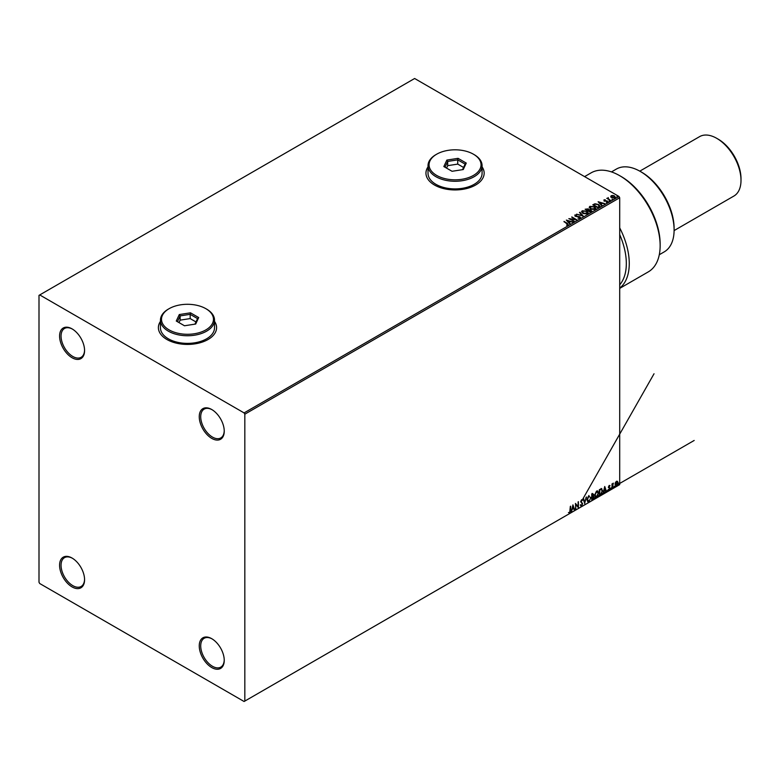 <?xml version="1.0" encoding="UTF-8"?>
<svg xmlns="http://www.w3.org/2000/svg" width="780" height="780" viewBox="0 0 780 780"><rect width="100%" height="100%" fill="white"/><g stroke="black" fill="none" stroke-linecap="round" stroke-linejoin="round"><path stroke-width="1.17" d="M211.741 409.519L211.741 409.519A17.677 10.199 -120 0 0 199.251 416.735A17.677 10.199 -120 0 0 211.741 438.38A17.677 10.199 -120 0 0 224.24 431.165A17.677 10.199 -120 0 0 211.741 409.519M224.23 430.726A16.633 9.604 60 0 1 220.798 437.931A16.633 9.604 60 0 1 212.482 437.102A16.633 9.604 60 0 1 201.611 422.448A16.633 9.604 60 0 1 204.165 409.12A16.633 9.604 60 0 1 212.121 409.744M72.082 328.887L72.082 328.887A17.677 10.199 -120 0 0 59.582 336.102A17.677 10.199 -120 0 0 72.082 357.747A17.677 10.199 -120 0 0 84.571 350.532A17.677 10.199 -120 0 0 72.082 328.887M84.571 350.093A16.633 9.604 60 0 1 81.13 357.298A16.633 9.604 60 0 1 72.813 356.47A16.633 9.604 60 0 1 61.951 341.815A16.633 9.604 60 0 1 64.496 328.487A16.633 9.604 60 0 1 72.452 329.111M72.082 558.061L72.082 558.061A17.677 10.199 -120 0 0 59.582 565.276A17.677 10.199 -120 0 0 72.082 586.921A17.677 10.199 -120 0 0 84.571 579.706A17.677 10.199 -120 0 0 72.082 558.061M84.571 579.267A16.633 9.604 60 0 1 81.13 586.472A16.633 9.604 60 0 1 72.813 585.643A16.633 9.604 60 0 1 61.951 570.989A16.633 9.604 60 0 1 64.496 557.661A16.633 9.604 60 0 1 72.452 558.285M211.741 638.693L211.741 638.693A17.677 10.199 -120 0 0 199.251 645.908A17.677 10.199 -120 0 0 211.741 667.553A17.677 10.199 -120 0 0 224.24 660.338A17.677 10.199 -120 0 0 211.741 638.693M224.23 659.909A16.633 9.604 60 0 1 220.798 667.105A16.633 9.604 60 0 1 212.482 666.286A16.633 9.604 60 0 1 201.611 651.622A16.633 9.604 60 0 1 204.165 638.293A16.633 9.604 60 0 1 212.121 638.917M160.456 321.38A29.104 16.809 0 0 0 158.379 327.61A29.104 16.809 0 0 0 166.9 339.495A29.104 16.809 0 0 0 198.627 343.142A29.104 16.809 0 0 0 216.596 327.61A29.104 16.809 0 0 0 214.51 321.38M160.456 321.545A29.104 16.809 0 0 0 158.379 327.697M428.025 166.891A29.104 16.809 0 0 0 425.948 173.131A29.104 16.809 0 0 0 434.47 185.016A29.104 16.809 0 0 0 466.196 188.662A29.104 16.809 0 0 0 484.165 173.131A29.104 16.809 0 0 0 482.079 166.891M428.025 167.066A29.104 16.809 0 0 0 425.948 173.219M39 295.357L39 582.25L39.731 583.528L244.091 701.503L244.822 701.083L244.822 414.19L244.091 412.912L39.731 294.938L39 295.357M610.74 196.687L611.188 195.702L612.865 195.448L614.591 195.995L615.079 197.954L611.686 197.672L610.74 196.687L611.188 195.702L612.865 195.448M615.576 197.252L615.079 197.954M610.525 200.509L606.762 198.334L607.717 198.422L608.215 197.574L608.429 198.764L610.525 200.509M607.054 198.5L607.717 198.764L608.215 197.574M608.176 197.974L608.429 199.105L610.623 200.45M604.188 201.22L603.954 199.885L605.251 199.748L604.568 200.645L607.523 201.055L607.776 202.166L606.45 202.342L607.152 201.298L604.188 200.889L603.954 199.885L604.188 200.889M604.442 200.128L604.997 200.791M604.997 201.123L607.523 201.055L607.776 202.166M606.333 202.351L607.269 202.264L607.152 201.298M599.118 207.09L597.919 207.782L592.78 204.809L594.965 203.755L598.582 204.506L599.957 206.105L599.118 207.09M590.275 212.199L585.127 209.225L588.315 208.855L588.929 209.771L591.055 210.064L591.298 211.604L590.275 212.199M588.939 209.635L591.055 210.064M591.776 210.97L591.298 211.604M583.342 216.197L576.547 214.178L582.133 215.465L579.481 212.482L579.91 212.238L583.342 216.197M574.373 221.374L568.834 218.634L575.24 219.365L571.798 216.918L576.947 219.892L570.541 219.17L574.373 221.374M566.592 225.215L567.821 224.708L564.018 221.413L567.489 223.421L568.357 225.011L566.787 225.225L567.938 224.601M244.091 412.912L618.979 196.472L414.628 78.497L39.731 294.938M566.329 220.087L573.183 222.066L570.58 221.666L569.127 222.495L570.248 223.753L569.819 224.006L566.329 220.087M580.213 218.156L577.931 218.176L579.657 217.874L579.501 216.947L575.114 216.245L574.831 215.017L576.693 214.948L575.357 215.329L575.484 216.001L579.91 216.723L580.213 218.156L580.583 217.62M577.99 218.195L579.657 218.205L579.501 216.947M575.114 216.245L574.831 215.017L576.693 214.948M575.357 215.329L575.484 216.343L576.391 216.245M582.972 213.466L581.558 211.721L582.202 210.766L586.901 211.166L588.295 212.921L587.642 213.866L582.972 213.466M590.626 209.05L589.212 207.304L589.856 206.349L594.555 206.749L595.949 208.504L595.286 209.45L590.626 209.05M598.124 201.727L604.978 203.707L602.375 203.307L600.932 204.145L602.053 205.403L601.614 205.647L598.124 201.727M608.907 201.016L609.667 201.074M611.939 199.27L612.7 199.329M616.892 196.414L617.653 196.472M616.483 481.24L617.545 481.338L617.633 482.488L616.19 485.569L615.03 484.341L615.41 482.576L616.483 481.24L617.545 481.338L617.935 482.664L616.483 485.735L615.615 485.813M611.998 488.251L611.998 483.912L612.388 484.322L613.382 483.181L611.998 488.251M609.092 487.13L609.716 488.046L609.18 489.947L608.361 489.83L609.619 488.465L608.498 486.993L609.248 485.413L610.018 485.589L608.985 487.081L610.018 488.212M609.784 486.096L608.985 485.764L608.897 486.74M609.521 488.104L608.624 487.588M601.399 488.641L602.56 490.796L600.59 494.832L599.391 495.524L599.391 489.587L601.838 488.748M592.176 493.409L593.658 494.364L593.17 495.914L593.98 496.957L591.737 499.941L591.737 494.003L592.468 493.584M593.98 496.957L592.878 495.739L593.609 495.982M584.883 503.9L583.167 498.956L583.596 498.703L584.844 502.486L586.531 497.006M575.845 509.125L575.445 503.412L578.019 506.357L578.419 501.696L578.419 507.634L575.845 504.699L575.445 509.008M570.239 510.374L570.629 506.191L570.629 510.198L569.692 512.821L568.717 512.704L569.683 512.216L570.239 510.374M570.336 506.357L569.692 512.821L568.717 512.704M244.822 701.083L619.71 484.643L619.71 197.749L244.822 414.19M572.939 504.855L574.655 509.808L574.226 510.052L573.7 508.453L572.247 509.291L571.292 511.748L572.939 504.855M581.051 501.384L582.348 503.568L581.548 505.976L580.398 505.342L580.72 504.855L581.519 505.382L582.241 503.958L580.661 501.637L581.578 499.717L582.572 500.146L581.051 501.384L582.64 503.743L581.548 505.976L580.398 505.342M580.72 504.855L581.519 505.382M588.978 501.686L590.947 497.425L588.978 501.686L587.808 501.784L586.989 499.736L588.949 495.466M594.643 495.319L596.602 491.039L597.792 490.942L598.601 493.009L596.632 497.269L595.462 497.367L594.643 495.319M604.734 486.496L606.45 491.449L606.021 491.692L605.495 490.094L604.051 490.932L603.086 493.389L604.734 486.496M610.74 488.553L611.072 487.87L611.072 488.855L610.447 488.387M611.072 487.87L610.779 488.69M613.772 486.798L614.435 486.418L613.772 486.798M614.104 486.115L613.811 486.935M618.725 483.941L619.057 483.259L618.725 483.941M615.274 482.927L617.312 484.107M619.71 484.643L244.091 701.503M618.979 196.472L619.71 197.749M484.165 173.219A29.104 16.809 0 0 0 482.079 167.066M216.596 327.697A29.104 16.809 0 0 0 214.51 321.545M569.4 512.655L568.425 512.528M572.871 505.138L574.655 509.808M572.247 509.291L573.7 508.453M571.954 509.116L571.721 511.505M572.968 506.269L572.13 508.414L573.524 507.946L572.968 506.269L572.423 508.579M575.445 503.441L578.019 506.357M578.126 501.862L578.126 507.439M575.552 508.95L575.845 504.699M581.256 505.81L580.749 505.918M580.417 504.689L581.227 505.216L580.417 504.689M654.03 373.766L582.28 499.98M583.401 498.82L584.844 502.486M586.141 497.231L584.649 503.451M588.685 501.52L587.662 501.686M590.558 497.65L588.666 495.895L587.096 499.337M588.968 496.06L587.389 499.512L588.968 501.092M593.687 496.792L592.771 499.346M694.181 440.456L592.478 499.18M592.039 496.606L592.137 499.102L593.59 497.191L592.673 496.314L592.137 496.899M593.258 494.608L591.844 494.208L592.137 496.285L593.258 494.608L592.137 494.383M597.646 490.864L598.601 493.009M598.309 492.833L596.632 497.269M596.339 497.104L595.316 497.269M597.422 491.527L596.32 491.478L594.75 494.92L596.612 496.675L598.201 493.233L596.612 491.644L595.042 495.095M597.265 491.419L596.32 491.478M595.393 496.567L596.612 496.675M601.107 488.465L602.267 490.63L600.59 494.832M600.298 494.666L599.391 495.183M601.448 489.343L599.498 489.791L599.791 494.686L601.273 493.681L602.16 491.029L601.185 489.323L599.791 489.967L599.791 494.686M604.051 490.932L605.495 490.094M603.749 490.766L603.515 493.145M604.217 490.23L604.471 487.744L603.925 490.055L605.319 489.587M608.595 486.574L608.985 487.081M608.887 489.781L608.068 489.665M608.332 487.412L609.102 487.9M613.002 483.259L613.187 483.746M612.154 484.868L612.69 483.629M612.388 486.564L612.388 488.017M616.19 485.569L615.478 485.716M616.922 481.679L616.19 481.601L615.42 484.117M616.483 485.199L617.536 482.898L616.19 481.601M618.755 483.093L619.379 483.561M619.086 483.395L619.057 484.253M564.018 221.754L567.489 223.762L568.357 225.342M566.67 220.467L572.793 222.29M570.053 223.87L569.127 222.495M567.596 220.779L568.776 222.436L569.878 221.461L567.596 220.779L568.776 222.095L569.878 221.461M569.449 218.995L575.24 219.365M571.798 217.259L576.332 219.882M574.08 221.549L570.541 219.17M579.657 218.205L579.501 217.288L579.657 218.205M575.357 215.67L575.484 216.343L575.357 215.67M576.391 216.586L577.395 216.265M577.395 216.606L579.91 216.723M579.91 217.064L580.213 218.498M576.976 214.266L582.133 215.465M579.91 212.579L583.069 216.118M581.578 211.897L582.202 210.766M582.202 211.107L586.901 211.166M586.901 211.507L588.276 213.086M582.748 211.399L583.362 213.574L587.096 213.915L587.613 212.94M582.25 212.024L582.748 211.058L583.362 213.242L587.633 213.106M587.096 213.915L586.511 211.399L582.748 211.058M585.419 209.401L588.315 208.855M588.315 209.196L588.929 210.112M591.055 210.395L591.298 211.945M588.227 210.561L590.138 212.004L590.655 210.288L588.227 210.561L590.138 211.663L590.655 210.288M586.053 209.303L587.701 210.6L587.925 209.089L586.053 209.303L587.701 210.259L587.925 209.089M589.231 207.48L589.856 206.349M589.856 206.69L594.555 206.749M594.555 207.09L595.93 208.669M590.392 206.983L591.016 209.157L594.75 209.498L595.267 208.523M589.904 207.597L590.392 206.641L591.016 208.826L595.286 208.689M594.75 209.498L594.165 206.983L590.392 206.641M593.073 204.984L594.965 203.755M594.965 204.097L598.582 204.506M598.582 204.847L599.937 206.271M599.147 206.651L598.182 204.73L595.247 204.165L593.697 204.886L597.792 207.587L599.235 206.134M593.697 204.886L597.792 207.246L599.255 206.3M598.465 202.108L604.597 203.931M601.848 205.511L600.932 204.145M599.391 202.42L600.571 204.077L601.673 203.102L599.391 202.42L600.571 203.736L601.673 203.102M603.954 200.216L605.251 199.748M604.442 200.47L604.568 200.986L604.442 200.47M607.523 201.396L607.776 202.507M607.269 202.264L607.152 201.64L607.269 202.264M607.717 198.764L607.786 198.013M608.176 198.315L608.429 199.105L608.176 198.315M610.74 197.018L611.188 196.043M612.865 195.79L614.591 195.995M614.591 196.336L615.557 197.418M611.647 196.316L612.085 197.788L614.611 198.022L614.942 197.33M611.335 196.648L611.647 195.975L612.085 197.447L614.962 197.506M614.611 198.022L614.201 196.228L611.647 195.975M641.764 172.282L640.292 171.434L641.764 172.282A45.737 26.413 60 0 1 674.105 228.306L674.105 230.002A47.824 27.612 -120 0 0 640.292 171.434L640.292 171.434A47.824 27.612 -120 0 0 616.385 169.065L611.471 171.902M659.295 254.728L664.199 251.891A47.824 27.612 -120 0 0 674.105 230.002M718.214 139.181L716.742 138.333L718.214 139.181A32.224 18.603 60 0 1 741 178.649L741 180.346A34.31 19.802 -120 0 0 716.742 138.333L716.742 138.333A34.31 19.802 -120 0 0 699.592 136.636L639.795 171.151M674.105 230.578L733.892 196.053A34.31 19.802 -120 0 0 741 180.346M619.71 288.385L648.297 271.879A57.174 33.014 -120 0 0 660.143 245.71A57.174 33.014 -120 0 0 619.71 175.685A57.174 33.014 -120 0 0 591.123 172.848L584.591 176.621M619.71 227.877A57.174 33.014 60 0 1 619.71 288.151M619.71 175.685L621.182 176.534A55.097 31.814 60 0 1 660.143 244.013L660.143 245.71M619.71 284.788A55.097 31.814 -120 0 0 619.71 234.634M169.114 329.901A25.994 15.005 0 0 0 205.861 329.901A25.994 15.005 0 0 0 205.861 308.685L206.602 309.104A27.027 15.6 180 0 1 214.51 320.141A27.027 15.6 180 0 1 197.828 334.561A27.027 15.6 180 0 1 168.373 331.178A27.027 15.6 180 0 1 160.456 320.141A27.027 15.6 180 0 1 168.373 309.104L169.104 308.685A25.994 15.005 0 0 0 169.114 329.901M160.456 320.141L160.456 327.785A27.027 15.6 0 0 0 168.373 338.812A27.027 15.6 0 0 0 197.828 342.196A27.027 15.6 0 0 0 214.51 327.785L214.51 320.141M190.486 312.819L198.695 317.558L195.692 324.031L184.48 325.767L176.28 321.029L179.283 314.555L190.486 312.819L190.174 314.34L180.131 315.9L177.44 321.701M206.602 309.104L205.861 308.685A25.994 15.005 0 0 0 169.104 308.685M195.985 321.935L190.174 318.581L180.131 320.141L180.131 315.9L179.283 314.555M180.131 320.141L178.99 322.598M190.174 318.581L190.174 314.34L197.535 318.591L194.951 324.148M198.695 317.558L197.535 318.591M436.673 175.422A25.994 15.005 0 0 0 473.431 175.422A25.994 15.005 0 0 0 473.431 154.206L474.162 154.625A27.027 15.6 180 0 1 482.079 165.662A27.027 15.6 180 0 1 465.397 180.082A27.027 15.6 180 0 1 435.942 176.699A27.027 15.6 180 0 1 428.025 165.662A27.027 15.6 180 0 1 435.942 154.625L436.673 154.206A25.994 15.005 0 0 0 436.673 175.422M428.025 165.662L428.025 173.306A27.027 15.6 0 0 0 435.942 184.333A27.027 15.6 0 0 0 465.397 187.717A27.027 15.6 0 0 0 482.079 173.306L482.079 165.662M458.055 158.34L466.264 163.078L463.261 169.553L452.049 171.288L443.849 166.549L446.852 160.076L458.055 158.34L457.743 159.861L447.7 161.421L445.01 167.222M474.162 154.625L473.431 154.206A25.994 15.005 0 0 0 436.673 154.206M463.554 167.456L457.743 164.102L447.7 165.662L447.7 161.421L446.852 160.076M447.7 165.662L446.56 168.119M457.743 164.102L457.743 159.861L465.104 164.112L462.52 169.669M466.264 163.078L465.104 164.112"/></g></svg>
